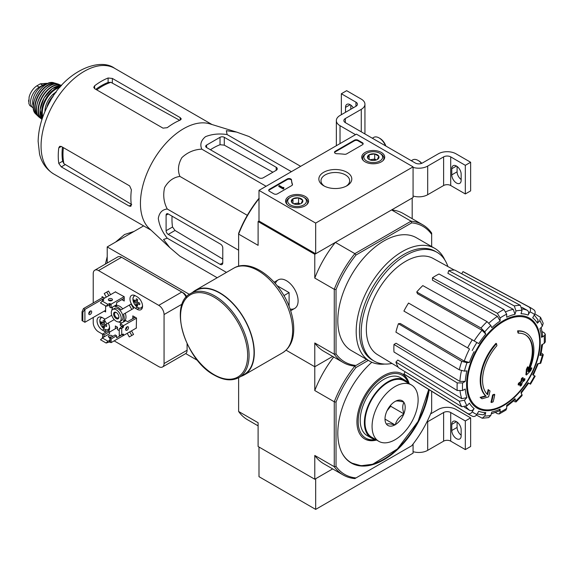 <?xml version="1.0" encoding="UTF-8"?>
<svg xmlns="http://www.w3.org/2000/svg" width="574" height="574" viewBox="0 0 574 574"><rect width="100%" height="100%" fill="white"/><g stroke="black" fill="none" stroke-linecap="round" stroke-linejoin="round"><path stroke-width="0.86" d="M315.671 223.092L258.996 190.374L356.404 134.137L413.072 166.855L315.671 223.092L315.671 253.765L258.996 221.047L258.996 190.374M381.351 152.447A11.487 6.637 180 0 1 384.716 157.226A11.487 6.637 180 0 1 373.229 163.777A11.487 6.637 180 0 1 361.735 157.226A11.487 6.637 180 0 1 368.766 151.027A11.487 6.637 180 0 1 381.351 152.447M305.196 196.416A11.487 6.637 180 0 1 308.561 201.187A11.487 6.637 180 0 1 297.074 207.745A11.487 6.637 180 0 1 285.587 201.187A11.487 6.637 180 0 1 292.611 194.995A11.487 6.637 180 0 1 305.196 196.416M346.976 172.293A16.474 9.514 180 0 1 346.976 185.746A16.474 9.514 180 0 1 323.679 185.746A16.474 9.514 180 0 1 323.679 172.293A16.474 9.514 180 0 1 346.976 172.293M277.414 193.847A2.504 1.449 180 0 1 273.87 193.847L269.443 191.293A2.504 1.449 180 0 1 268.711 190.267A2.504 1.449 180 0 1 269.443 189.248L287.251 178.966A2.504 1.449 180 0 1 289.935 178.643A2.504 1.449 180 0 1 291.527 179.935A43.832 25.306 180 0 0 292.439 184.247A2.504 1.449 180 0 1 292.496 184.541A2.504 1.449 180 0 1 291.757 185.567L277.414 193.847M346.66 153.868A2.504 1.449 180 0 1 344.371 154.263A43.832 25.306 180 0 0 336.909 153.732A2.504 1.449 180 0 1 334.498 152.289A2.504 1.449 180 0 1 335.23 151.263L354.452 140.164A2.504 1.449 180 0 1 357.997 140.164L362.424 142.725A2.504 1.449 180 0 1 363.155 143.744A2.504 1.449 180 0 1 362.424 144.77L346.66 153.868M315.671 253.765L413.072 197.528L413.072 166.855M324.489 186.184A14.336 8.273 180 0 1 320.995 180.774A14.336 8.273 180 0 1 329.842 173.126A14.336 8.273 180 0 1 345.462 174.919A14.336 8.273 180 0 1 349.659 180.774A14.336 8.273 180 0 1 346.165 186.184M268.768 190.575A2.504 1.449 180 0 1 269.443 189.858L287.251 179.583A2.504 1.449 180 0 1 289.935 179.26A2.504 1.449 180 0 1 291.527 180.552L291.527 179.935M292.439 184.85A43.832 25.306 180 0 1 291.527 180.552M283.786 188.121L283.255 188.43L278.828 185.876L279.359 185.567L283.097 187.727L283.613 187.404L283.786 188.738L283.255 189.04L283.255 188.43M283.879 187.562L283.786 188.222M283.255 189.04L278.828 186.485L278.828 185.876M334.556 152.598A2.504 1.449 180 0 1 335.23 151.88L354.452 140.781A2.504 1.449 180 0 1 357.997 140.781L362.424 143.335A2.504 1.449 180 0 1 363.098 144.052M291.484 201.969A5.783 3.336 180 0 1 292.984 198.748A5.783 3.336 180 0 1 298.566 197.879A5.783 3.336 180 0 1 302.656 200.247L301.163 203.469A5.783 3.336 180 0 1 295.574 204.337A5.783 3.336 180 0 1 292.984 203.469A5.783 3.336 180 0 1 291.484 201.969L292.984 198.748L298.566 197.879L302.656 200.247A5.783 3.336 180 0 1 301.163 203.469M289.547 197.786L290.43 197.277A9.392 5.424 180 0 1 303.711 197.277A9.392 5.424 180 0 1 303.711 204.94A9.392 5.424 180 0 1 290.43 204.94A9.392 5.424 180 0 1 290.43 197.277L289.547 197.786A10.648 6.149 180 0 0 286.426 202.134L286.426 203.605M303.711 197.277L304.6 197.786A10.648 6.149 180 0 1 307.714 202.134A10.648 6.149 180 0 1 306.767 204.667M287.373 204.667A10.648 6.149 180 0 1 286.426 202.134M293.996 203.935A5.008 2.892 180 0 1 295.775 203.426L293.572 203.77M300.18 203.928L298.566 202.995L295.775 203.426A5.008 2.892 180 0 1 300.145 203.935M298.566 202.995L298.566 197.879M292.984 203.418L292.984 198.748M367.64 158.008A5.783 3.336 180 0 1 369.139 154.779A5.783 3.336 180 0 1 374.722 153.918A5.783 3.336 180 0 1 378.811 156.279L377.319 159.5A5.783 3.336 180 0 1 371.73 160.368A5.783 3.336 180 0 1 369.139 159.5A5.783 3.336 180 0 1 367.64 158.008L369.139 154.779L374.722 153.918L378.811 156.279A5.783 3.336 180 0 1 377.319 159.5M365.703 153.818L366.585 153.308A9.392 5.424 180 0 1 379.866 153.308A9.392 5.424 180 0 1 379.866 160.978A9.392 5.424 180 0 1 366.585 160.978A9.392 5.424 180 0 1 366.585 153.308L365.703 153.818A10.648 6.149 180 0 0 362.581 158.166L362.581 159.637M379.866 153.308L380.756 153.818A10.648 6.149 180 0 1 383.87 158.166A10.648 6.149 180 0 1 382.923 160.698M363.529 160.698A10.648 6.149 180 0 1 362.581 158.166M370.151 159.967A5.008 2.892 180 0 1 371.93 159.457L369.728 159.802M376.336 159.959L374.722 159.027L371.93 159.457A5.008 2.892 180 0 1 376.3 159.967M374.722 159.027L374.722 153.918M369.139 159.45L369.139 154.779M355.514 134.646L340.023 125.699A12.52 7.232 180 0 1 336.35 120.583A12.52 7.232 180 0 1 340.023 115.474L355.959 106.269L355.959 102.179A5.008 2.892 180 0 1 357.43 104.224A5.008 2.892 180 0 1 355.959 106.269M350.205 104.683L345.512 107.395L345.512 112.303M345.512 107.395A6.637 3.831 60 0 1 346.883 104.36A6.637 3.831 60 0 1 353.29 107.812M355.959 102.179L341.351 93.749L346.66 90.678L361.276 99.115A12.52 7.232 180 0 1 364.942 104.224A12.52 7.232 180 0 1 361.276 109.34L345.333 118.538A5.008 2.892 180 0 0 343.869 120.583A5.008 2.892 180 0 0 345.333 122.628L415.289 163.023A5.008 2.892 180 0 0 422.371 163.023L438.314 153.818A12.52 7.232 180 0 1 456.021 153.818L470.637 162.255L465.32 165.319L450.712 156.881A5.008 2.892 180 0 0 443.623 156.881L427.687 166.087A12.52 7.232 180 0 1 413.072 167.393M341.351 114.707L341.351 93.749M350.822 109.239L350.822 105.092M364.942 104.224L364.942 132.859A12.52 7.232 180 0 1 364.813 133.878M461.159 179.54A6.637 3.831 60 0 1 457.083 171.813L457.083 166.438M465.32 165.319L465.32 193.955L470.637 190.884L470.637 162.255M461.159 180.301L461.159 174.166A6.637 3.831 60 0 0 458.26 167.486A6.637 3.831 60 0 0 453.144 165.707A6.637 3.831 60 0 0 451.774 168.749L451.774 174.883A6.637 3.831 60 0 0 454.673 181.563A6.637 3.831 60 0 0 459.781 183.336A6.637 3.831 60 0 0 461.159 180.301M465.32 193.955L450.712 185.517L450.712 156.881M413.072 196.028A12.52 7.232 180 0 0 427.687 194.715L443.623 185.517A5.008 2.892 180 0 1 450.712 185.517M421.775 163.317A9.392 5.424 -120 0 0 418.92 160.921L418.037 160.411A10.648 6.149 -120 0 0 412.713 159.888L411.285 160.706M421.524 163.418A10.648 6.149 -120 0 0 418.037 160.411M385.879 146.04A9.392 5.424 -120 0 0 379.959 138.427L379.07 137.918A10.648 6.149 -120 0 0 373.746 137.387L372.325 138.212M385.513 145.825A10.648 6.149 -120 0 0 379.07 137.918M258.996 447.024L258.996 476.678L315.671 509.396L413.072 453.159L413.072 444.039M238.626 377.721L238.626 411.479L258.106 422.729L258.106 446.515L314.782 479.233L332.669 468.908L315.671 478.723L315.671 509.396M430.579 413.911L438.314 409.449A12.52 7.232 180 0 1 456.021 409.449L470.637 417.879L465.32 420.95L450.712 412.512A5.008 2.892 180 0 0 443.623 412.512L427.687 421.718A12.52 7.232 180 0 1 426.776 422.191M461.159 435.164A6.637 3.831 60 0 1 457.083 427.443L457.083 422.069M465.32 420.95L465.32 449.578L470.637 446.515L470.637 417.879M461.159 435.931L461.159 429.797A6.637 3.831 60 0 0 458.26 423.117A6.637 3.831 60 0 0 453.144 421.338A6.637 3.831 60 0 0 451.774 424.373L451.774 430.507A6.637 3.831 60 0 0 454.673 437.187A6.637 3.831 60 0 0 459.781 438.966A6.637 3.831 60 0 0 461.159 435.931M465.32 449.578L450.712 441.148L450.712 412.512M413.072 451.659A12.52 7.232 180 0 0 427.687 450.346L443.623 441.148A5.008 2.892 180 0 1 450.712 441.148M431.67 391.289L431.67 411.206A78.272 45.188 -60 0 1 411.716 445.761L354.861 478.587A79.521 45.913 -60 0 1 343.209 474.992A79.521 45.913 -60 0 1 334.262 466.691L336.034 466.418L336.034 402.065L334.262 401.793L314.782 390.542L314.782 366.757L286.067 350.176L314.782 366.757L332.669 356.432L314.782 366.757L314.782 342.972A79.521 45.913 120 0 0 323.729 351.266L343.209 362.517A79.521 45.913 -60 0 1 334.262 354.215L334.262 289.31L314.782 278.067L314.782 254.282L258.106 221.557L258.996 221.047M526.107 332.906L525.576 332.597A37.568 21.69 -60 0 0 517.59 330.875L518.128 331.176A37.568 21.69 -60 0 1 526.107 332.906A37.568 21.69 -60 0 1 528.518 371.694A135.435 84.708 175.5 0 0 531.904 368.077L531.373 367.769A135.435 84.708 175.5 0 1 529.264 370.065M518.128 331.176A136.906 79.04 60 0 1 518.516 333.207L517.985 332.898A136.906 79.04 60 0 0 517.59 330.875M525.224 334.714A35.566 20.535 -60 0 1 527.965 369.699M518.516 333.207A35.566 20.535 -60 0 1 525.497 334.864A35.566 20.535 -60 0 1 527.822 371.493A135.184 70.954 -124.2 0 0 528.116 367.138L527.585 366.829A134.187 109.225 112.2 0 1 526.372 369.362A135.564 71.147 55.8 0 1 525.899 374.693L526.43 375.001A135.048 84.471 -4.5 0 0 530.677 370.653A131.224 106.814 -67.8 0 0 531.904 368.077M528.116 367.138A134.187 109.225 112.2 0 1 526.903 369.67L526.372 369.362M526.903 369.67A135.564 71.147 55.8 0 1 526.43 375.001M488.646 389.925A135.184 84.557 64.5 0 1 487.599 394.711A35.566 20.535 -60 0 1 496.905 345.677A136.906 79.04 -120 0 0 496.517 343.654L495.986 343.345A37.568 21.69 -60 0 0 485.59 395.859A135.435 71.083 -175.8 0 1 480.108 397.373A131.224 8.409 32.6 0 1 481.5 398.435L482.031 398.743A135.048 70.875 4.2 0 0 488.61 396.835A135.564 84.794 -115.5 0 0 490.009 390.966A134.187 8.596 -147.4 0 0 488.646 389.925L488.115 389.617A135.184 84.557 64.5 0 1 487.111 394.223M485.59 395.859L486.121 396.168A37.568 21.69 -60 0 1 496.517 343.654M486.121 396.168A135.435 71.083 -175.8 0 1 480.639 397.674L480.108 397.373M480.639 397.674A131.224 8.409 32.6 0 1 482.031 398.743M494.745 394.582A135.414 78.179 180 0 1 493.116 395.278L492.578 394.969A136.103 78.581 60 0 1 490.964 402.216L491.495 402.518A133.154 76.873 0 0 0 493.131 401.829A136.397 78.753 -120 0 0 494.745 394.582L494.214 394.273A135.414 78.179 180 0 1 492.578 394.969M493.116 395.278A136.103 78.581 60 0 1 491.495 402.518M520.403 386.08A133.154 76.873 0 0 0 521.601 385.14A136.103 78.581 -120 0 0 522.318 382.277A134.151 77.454 0 0 0 524.65 380.354A135.414 78.179 -120 0 0 524.973 378.905A134.603 77.712 180 0 1 522.641 380.827A136.103 78.581 -120 0 0 523.223 377.893L522.692 377.584A135.414 78.179 180 0 1 521.486 378.524A136.397 78.753 60 0 1 520.905 381.466A134.603 77.712 180 0 1 518.444 383.31A136.906 79.04 60 0 1 518.121 384.767L518.652 385.068A134.151 77.454 0 0 0 521.113 383.224A136.397 78.753 60 0 1 520.403 386.08L519.872 385.778A136.397 78.753 60 0 0 520.381 383.791M523.223 377.893A135.414 78.179 180 0 1 522.017 378.833L521.486 378.524M522.017 378.833A136.397 78.753 60 0 1 521.436 381.775L520.905 381.466M521.436 381.775A134.603 77.712 180 0 1 518.975 383.619L518.444 383.31M518.975 383.619A136.906 79.04 60 0 1 518.652 385.068M524.973 378.905L524.442 378.596A134.603 77.712 180 0 1 522.828 379.945M521.113 393.298L528.661 383.116L528.058 382.765L530.527 384.193L535.162 376.164L532.694 374.743A54.157 31.269 -60 0 0 537.393 363.902L540.78 363.213L543.298 354.739L539.904 355.464L540.859 354.983L542.595 344.328M539.904 355.464A54.157 31.269 -60 0 0 541.555 344.931L544.195 343.403L545.3 341.946L545.3 334.212L544.13 332.726L542.179 331.657M545.3 334.212L544.195 335.84L541.555 337.361L542.66 335.733L541.217 327.345M541.555 337.361A54.157 31.269 -60 0 0 539.904 328.737L542.344 326.161L543.191 323.262L540.507 317.322L534.868 313.906M540.5 317.322L539.84 320.615L537.393 323.191L538.053 319.883L534.294 315.018M537.393 323.191A54.157 31.269 -60 0 0 532.694 317.781L534.566 314.545C535.564 312.435 535.284 310.821 533.72 309.709M461.711 273.791L462.953 271.638L529.085 307.033C530.649 308.145 530.928 309.759 529.931 311.869L528.058 315.104C529.056 313.009 528.783 311.402 527.241 310.283L521.953 307.377M528.058 315.104A54.157 31.269 -60 0 0 521.027 313.741L522.039 310.34L520.331 305.332L454.751 270.045A59.237 34.196 -60 0 0 448.696 270.648L514.275 305.935A61.64 35.588 -60 0 1 520.331 305.332M514.275 305.935L515.983 310.936L514.971 314.344L513.292 309.35L447.907 273.31L448.696 270.648M514.971 314.344A54.157 31.269 -60 0 0 506.677 317.228L506.677 314.172L503.95 309.522L439.024 274.006A59.237 34.196 -60 0 0 432.466 277.794L497.393 313.311A61.64 35.588 -60 0 1 503.95 309.522M497.393 313.311L500.119 317.96L500.119 321.01L497.421 316.367L432.466 280.184L432.466 277.794M500.119 321.01A54.157 31.269 -60 0 0 491.825 327.704L490.813 325.472L487.068 321.641L422.794 285.601A59.237 34.196 -60 0 0 416.738 291.994L481.012 328.034A61.64 35.588 -60 0 1 487.068 321.641M481.012 328.034L484.757 331.865L485.769 334.097L482.045 330.28L417.535 293.745L416.738 291.994M485.769 334.097A54.157 31.269 -60 0 0 478.738 343.589L408.537 303.058A59.237 34.196 -60 0 0 403.902 311.079L467.623 347.873A61.64 35.588 -60 0 1 472.259 339.844M467.623 347.873L469.51 348.963A57.917 33.436 -60 0 0 464.237 361.132L469.403 362.445L466.963 362.689L461.776 361.362L398.421 323.722L400.336 323.528L464.237 361.132M398.421 323.722A59.237 34.196 -60 0 0 395.916 332.159L459.265 369.8L464.452 371.127L466.892 370.89A54.157 31.269 -60 0 0 465.241 381.423L462.601 382.944L457.213 382.908L393.986 344.443L396.06 343.245L459.874 381.401A57.917 33.436 -60 0 1 461.46 370.725M393.986 344.443A59.237 34.196 -60 0 0 393.986 352.006L457.213 390.478L462.601 390.514L465.241 388.985A54.157 31.269 -60 0 0 466.892 397.617L464.452 400.193L459.265 401.219L395.916 362.072L397.825 360.049L461.726 398.657A57.917 33.436 -60 0 1 460.083 391.152M395.916 362.072A59.237 34.196 -60 0 0 398.421 367.611L461.776 406.758L466.963 405.739L469.403 403.163A54.157 31.269 -60 0 0 474.102 408.573L472.23 411.802C470.902 413.725 469.367 414.292 467.623 413.495L403.902 373.918L405.144 371.765M472.259 416.172C474.002 416.968 475.537 416.401 476.865 414.478L478.738 411.242A54.157 31.269 -60 0 0 485.769 412.613L484.757 416.014L482.239 418.238L488.725 417.599L490.813 415.411L491.825 412.01A54.157 31.269 -60 0 0 500.119 409.126L500.119 412.175L499.265 413.947L497.393 413.682L495.491 412.519M499.265 413.947L505.959 410.08L506.677 408.394L506.677 405.344A54.157 31.269 -60 0 0 514.971 398.643L516.04 401.951L522.125 395.529L521.027 392.257A54.157 31.269 -60 0 0 528.058 382.765M543.298 354.739L542.078 353.405M514.275 401.563L516.04 401.951M514.971 398.643L515.029 399.712L506.677 406.543M500.119 409.126L499.258 410.898L491.279 413.847M482.239 418.238L476.463 415.059M485.769 412.613L483.236 414.837L477.138 414.012M474.102 408.573C472.782 410.482 471.254 411.049 469.51 410.274A57.917 33.436 -60 0 1 465.858 406.586M464.352 407.145L469.51 410.274M467.623 413.495A61.64 35.588 -60 0 0 469.288 414.643L405.581 375.087A59.237 34.196 -60 0 1 403.902 373.918M466.892 397.617L461.726 398.657M465.241 381.423L459.874 381.401M462.953 271.638A59.237 34.196 -60 0 1 464.811 272.514L530.914 307.901A61.64 35.588 -60 0 0 529.085 307.033M355.988 365.459L366.549 359.36L355.988 365.459A78.272 45.188 -60 0 1 336.034 353.943L336.034 289.59L334.262 289.31A79.521 45.913 -60 0 1 354.861 253.636L335.381 242.386L314.782 254.282M336.034 289.59A78.272 45.188 -60 0 1 355.988 255.028L354.861 253.636L411.07 221.184L391.59 209.933L412.189 198.044L412.189 218.694M238.626 266.228L238.626 233.353A78.272 45.188 -60 0 1 258.58 198.791L259.226 198.417M290.085 309.042A16.474 9.514 -120 0 0 298.1 300.884A16.474 9.514 -120 0 0 286.448 280.708A16.474 9.514 -120 0 0 275.377 283.563M258.996 198.712A79.521 45.913 -60 0 0 238.626 234.099L258.106 245.342L258.106 221.557M336.034 353.943L334.262 354.215L314.782 342.972M355.988 255.028L411.716 222.856L411.07 221.184A79.521 45.913 -60 0 1 422.729 224.778A79.521 45.913 -60 0 1 431.67 233.073L431.67 246.569M384.724 364.06A65.12 37.597 -60 0 1 369.678 361.168L351.295 350.556A65.12 37.597 -60 0 1 351.295 275.355A65.12 37.597 -60 0 1 416.415 237.758L434.798 248.377A65.12 37.597 -60 0 1 444.821 259.965M411.716 222.856A78.272 45.188 -60 0 1 431.67 234.371M422.729 224.778L403.249 213.528A79.521 45.913 120 0 0 391.59 209.933M335.381 242.386A79.521 45.913 120 0 0 314.782 278.067M314.782 479.233L314.782 455.447L334.262 466.691L334.262 401.793A79.521 45.913 -60 0 1 354.861 366.112A79.521 45.913 -60 0 1 343.209 362.517M369.678 361.168A65.12 37.597 -60 0 1 369.678 285.974A65.12 37.597 -60 0 1 434.798 248.377M391.977 363.428A62.817 36.27 -60 0 1 374.226 361.132A62.817 36.27 -60 0 1 374.226 288.6A62.817 36.27 -60 0 1 437.044 252.33A62.817 36.27 -60 0 1 447.899 266.558M398.169 367.181L377.513 354.653A55.57 32.079 -60 0 1 366.47 332.977A55.57 32.079 -60 0 1 388.935 275.305A55.57 32.079 -60 0 1 433.076 258.415L454.249 270.045M374.226 361.132L372.461 360.113A62.817 36.27 -60 0 1 372.454 287.581A62.817 36.27 -60 0 1 435.271 251.312L437.044 252.33M206.568 147.532L258.996 177.797A3.006 1.736 0 0 0 263.244 177.797L276.173 170.335A3.76 2.167 0 0 0 277.271 168.799A3.76 2.167 0 0 0 276.173 167.264L224.283 137.308A3.006 1.736 0 0 0 220.029 137.308L206.568 145.078A3.006 1.736 0 0 0 205.693 146.305A3.006 1.736 0 0 0 206.568 147.532L206.568 145.078M300.647 166.324L249.016 136.512L236.61 132.085L226.328 130.685L227.11 134.56C219.175 133.376 211.971 134.086 205.492 136.684C201 140.436 199.774 144.591 201.811 149.161L266.092 186.27M227.11 134.56L291.391 171.669M201.811 149.161C194.285 149.455 187.648 152.268 181.893 157.613C178.134 164.114 177.474 170.378 179.906 176.412C173.456 177.323 168.361 181.032 164.623 187.533C162.873 195.196 163.755 202.357 167.264 209.008C162.277 209.532 159.285 212.674 158.295 218.436C159.299 225.36 162.284 231.946 167.264 238.21L163.525 239.48L169.875 247.674L179.906 256.205L217.202 277.737M167.264 238.21L226.465 272.392M167.264 209.008L238.626 250.207M179.906 176.412L247.308 215.322M168.225 234.393L220.122 264.349A3.76 2.167 -120 0 0 222.002 264.535A3.76 2.167 -120 0 0 222.777 262.82L222.777 247.889A3.006 1.736 -120 0 0 220.653 244.208L168.225 213.944A3.006 1.736 -120 0 0 166.725 213.793A3.006 1.736 -120 0 0 166.101 215.171L166.101 230.712A3.006 1.736 -120 0 0 168.225 234.393L175.027 230.468L172.53 227.003A58.44 33.744 120 0 1 172.078 216.161M55.829 92.536L54.214 93.469L52.98 96.64M54.214 93.469L54.882 93.856M96.733 89.881A55.7 32.158 -60 0 1 110.897 82.319L108.099 82.455A55.599 32.101 120 0 0 95.808 89.343M110.897 82.319L178.923 119.901M62.451 147.109A55.599 32.101 120 0 0 62.638 161.201L63.915 163.69A55.7 32.158 -60 0 1 63.384 147.647M131.711 204.552L63.915 163.69M94.638 88.669L163.002 128.138L167.256 127.686A60.988 35.215 -60 0 1 180.186 120.131L181.284 118.962L180.186 117.605L112.353 78.444L108.099 77.999A60.988 35.215 120 0 0 94.638 85.77L93.763 87.298L94.638 88.669L94.638 85.77M61.289 166.891L129.121 206.052L130.843 206.324L131.31 204.789A60.988 35.215 -60 0 1 131.389 189.815L129.652 185.904L61.289 146.435L59.66 146.363L58.778 147.891A60.988 35.215 120 0 0 58.778 163.432L61.289 166.891L65.099 164.688M169.588 247.408L149.326 228.567A60.988 35.215 -60 0 1 141.907 189.678A60.988 35.215 -60 0 1 209.79 123.848L236.344 132.006M210.421 149.749A58.44 33.744 120 0 1 220.029 144.727L224.283 145.15L272.901 172.222M222.777 259.039L175.027 230.468M289.102 306.394L289.102 292.625L277.177 285.737M283.908 295.624L289.102 292.625M239.042 377.491L244 374.628A48.467 27.983 -120 0 0 244 318.663A48.467 27.983 -120 0 0 195.533 290.681L190.575 293.544C168.254 304.163 185.101 359.97 214.303 375.138C223.767 380.476 232.011 381.258 239.042 377.491A48.467 27.983 -120 0 0 239.042 321.526A48.467 27.983 -120 0 0 190.575 293.544M240.972 376.372A48.84 28.198 -120 0 0 244.187 374.951A48.84 28.198 -120 0 0 244.187 318.556A48.84 28.198 -120 0 0 195.347 290.358A48.84 28.198 -120 0 0 192.512 292.431M33.357 107.955A12.269 7.089 -60 0 1 33.113 107.826L29.769 105.523L28.872 103.528L29.109 97.028L29.769 94.94C31.47 90.857 33.844 87.822 36.901 85.82L40.352 83.826L46.688 83.338L47.355 83.718M33.113 107.826A12.269 7.089 -60 0 1 31.233 97.989A12.269 7.089 -60 0 1 39.254 87.176L42.706 85.182A12.269 7.089 -60 0 1 46.774 84.005M33.299 106.29A13.776 7.95 -60 0 1 35.509 93.045A13.776 7.95 -60 0 1 45.877 84.507M429.194 389.746A65.12 37.597 -60 0 1 397.674 449.37A65.12 37.597 -60 0 1 351.295 463.031A65.12 37.597 -60 0 1 371.823 362.251M368.321 360.386L355.988 367.504A78.272 45.188 -60 0 0 336.034 402.065M355.988 477.941A78.272 45.188 -60 0 1 336.034 466.418M354.861 366.112L355.988 367.504M343.209 474.992L323.729 463.742A79.521 45.913 -60 0 1 314.782 455.447M314.782 390.542A79.521 45.913 -60 0 1 333.688 357.021M238.626 411.479A79.521 45.913 120 0 0 247.573 419.773L258.106 425.858M383.41 459.444A65.12 37.597 -60 0 1 351.03 462.874L361.068 465.744L372.727 464.244L397.43 448.925L418.087 421.352L428.742 389.466M402.015 373.746A37.568 21.69 -60 0 1 408.616 383.339M376.056 439.734A37.568 21.69 -60 0 1 364.447 438.809M376.587 440.036A37.568 21.69 -60 0 1 364.712 438.966A37.568 21.69 -60 0 1 358.958 408.86A37.568 21.69 -60 0 1 383.497 375.755A37.568 21.69 -60 0 1 402.281 373.896A37.568 21.69 -60 0 1 409.147 383.64M375.618 439.476A36.32 20.965 -60 0 1 358.513 416.444A36.32 20.965 -60 0 1 383.855 376.982A36.32 20.965 -60 0 1 408.179 383.08M109.34 300.704L109.519 300.238M124.221 298.25L116.601 302.649L116.601 304.694L111.112 307.858L111.112 304.177L124.127 296.665M109.699 305.117L109.699 307.04L111.112 307.858M102.61 300.905L102.61 299.269L103.822 300.087L102.258 301.113L107.926 304.385L109.34 303.567L111.112 304.177M104.03 334.857L104.03 336.902L109.519 333.731L109.519 331.686L104.03 334.857L102.61 334.039L108.099 330.868L109.519 331.686M102.61 337.72L102.61 334.039M103.672 336.694L104.03 336.902M103.672 337.103L100.486 339.765L106.154 343.037L109.34 342.011L111.112 342.628L111.112 338.947L116.601 335.776L116.601 337.821L122.09 334.649L123.51 335.467L123.51 334.24M102.258 337.921L107.926 341.193L110.05 340.375L109.699 338.129L111.112 338.947M109.699 338.129L115.187 334.958L116.601 335.776M136.526 318.139L123.51 325.652L123.159 327.496L121.738 328.314L119.256 328.924L122.09 326.061L123.51 326.879M123.51 325.652L120.325 323.808L125.814 320.644L127.586 321.662L135.199 317.264M121.989 326.412L120.325 325.451L120.325 323.808M126.122 329.002L125.634 328.924M136.26 328.106L136.526 318.032L132.809 315.887L132.809 318.34L134.933 317.113M119.256 330.66L117.491 329.641L117.491 327.187L115.36 325.96L115.36 328.723M122.09 299.477L124.221 298.559M122.09 299.786L124.221 301.013L124.221 296.715L115.36 291.908M135.378 308.267L137.15 309.293A7.641 4.413 -120 0 0 140.967 309.673A7.641 4.413 -120 0 0 142.137 303.546A7.641 4.413 -120 0 0 137.15 296.815L135.378 295.797A7.641 4.413 -120 0 0 131.554 295.416A7.641 4.413 -120 0 0 130.384 301.537A7.641 4.413 -120 0 0 135.378 308.267L137.265 307.176M104.927 319.173A7.641 4.413 -120 0 0 104.203 318.699L102.437 317.673A7.641 4.413 -120 0 0 98.613 317.3A7.641 4.413 -120 0 0 97.444 323.42A7.641 4.413 -120 0 0 102.437 330.15L104.203 331.176A7.641 4.413 -120 0 0 106.319 331.894M108.565 331.133A7.641 4.413 -120 0 0 108.213 323.062M104.203 311.13L105.623 311.947L105.623 305.92M104.647 298.093L102.079 296.615L102.079 297.841M93.225 317.472L93.225 322.645A7.512 4.341 -120 0 0 98.541 331.851L102.61 334.197M114.161 340.87L158.754 366.614A7.512 4.341 -120 0 0 162.514 366.987A7.512 4.341 -120 0 0 164.064 363.543L164.064 314.545A7.512 4.341 -120 0 0 158.754 305.346L98.541 270.576A7.512 4.341 -120 0 0 94.782 270.211A7.512 4.341 -120 0 0 93.225 273.647L93.225 302.95M125.649 320.737L125.24 320.034A8.768 5.058 -120 0 0 125.24 313.225L133.563 308.425L131.059 304.084L120.971 309.91A8.768 5.058 -120 0 0 115.073 306.509L114.664 305.806M131.059 335.898L133.563 334.448L131.489 330.861M108.522 322.882L114.226 319.589L106.75 323.908L104.246 319.567L111.722 315.248M122.736 308.891A8.768 5.058 -120 0 0 116.845 305.483L116.436 304.787M110.595 294.663L108.522 291.068L104.246 293.536L106.319 297.131M123.955 335.216L111.112 342.628M105.623 310.312L84.902 322.279L82.821 321.074L82.821 312.285L84.902 309.393L83.481 308.575L82.025 311.826L82.821 312.285M84.902 322.279L84.902 309.393L104.561 298.042M82.025 311.826L82.025 320.615L82.821 321.074M83.481 308.575L103.141 297.224M118.524 321.928A8.768 5.058 -120 0 0 120.971 322.502L121.372 323.205M127.213 333.329L129.293 336.924L131.798 335.474L129.724 331.88M125.24 320.034L123.475 321.06A8.768 5.058 -120 0 0 123.475 314.251L133.563 308.425M123.876 321.756L123.475 321.06M131.798 335.474L133.563 334.448M125.24 313.225L123.475 314.251M116.845 305.483L115.073 306.509M108.823 295.682L106.75 292.094M112.16 307.255L112.569 307.951A8.768 5.058 -120 0 0 111.844 310.362M197.592 360.45L185.703 353.584M189.341 294.333L107.216 246.92L143.636 225.891M107.216 263.028L107.216 246.92M186.572 296.744A5.008 2.892 -120 0 0 183.551 293.034L123.331 258.271A5.008 2.892 -120 0 0 122.836 258.02M186.148 297.217A7.512 4.341 -120 0 0 181.779 292.051L121.559 257.288A7.512 4.341 -120 0 0 117.806 256.915L94.782 270.211M162.514 366.987L185.531 353.692A7.512 4.341 -120 0 0 187.088 350.255L187.088 343.776M131.798 309.443L129.293 305.11M119.758 321.605L121.523 320.579A7.01 4.047 -120 0 0 122.599 314.961A7.01 4.047 -120 0 0 118.022 308.783A7.01 4.047 -120 0 0 114.513 308.432L112.741 309.458A7.01 4.047 -120 0 0 112.741 317.551A7.01 4.047 -120 0 0 119.758 321.605A7.01 4.047 -120 0 0 120.827 315.98A7.01 4.047 -120 0 0 116.249 309.802A7.01 4.047 -120 0 0 112.741 309.458M116.249 312.464A3.76 2.167 -120 0 0 113.595 313.992A3.76 2.167 -120 0 0 116.249 318.599A3.76 2.167 -120 0 0 118.904 317.063A3.76 2.167 -120 0 0 116.249 312.464L116.249 312.464M116.5 312.622A3.078 1.779 -120 0 0 115.187 312.586A3.078 1.779 -120 0 0 115.187 316.145A3.078 1.779 -120 0 0 118.266 317.917A3.078 1.779 -120 0 0 118.89 316.769M90.211 314.459A2.066 1.191 -60 0 1 89.178 314.559A2.066 1.191 -60 0 1 88.862 312.902A2.066 1.191 -60 0 1 90.211 311.079A2.066 1.191 -60 0 1 91.244 310.979A2.066 1.191 -60 0 1 91.567 312.636A2.066 1.191 -60 0 1 90.211 314.459M88.755 313.662A2.066 1.191 120 0 0 90.254 311.058M106.628 324.891A14.515 8.38 120 0 0 106.628 326.477A14.996 8.66 180 0 1 104.224 325.487A14.996 8.66 120 0 0 104.568 327.668A14.515 8.38 180 0 1 103.191 326.871A14.996 8.66 -60 0 1 102.854 324.69A14.996 8.66 180 0 1 101.139 323.306A14.515 8.38 -60 0 1 101.139 321.727A14.996 8.66 0 0 0 102.854 323.112A14.996 8.66 -60 0 1 103.191 320.536A14.515 8.38 0 0 0 104.568 321.325A14.996 8.66 120 0 0 104.224 323.901A14.996 8.66 0 0 0 106.628 324.891M139.747 303.115A14.515 8.38 120 0 0 139.747 304.701A14.996 8.66 180 0 1 137.344 303.703A14.996 8.66 120 0 0 137.688 305.885A14.515 8.38 180 0 1 136.311 305.095A14.996 8.66 -60 0 1 135.973 302.914A14.996 8.66 180 0 1 134.251 301.529A14.515 8.38 -60 0 1 134.251 299.944A14.996 8.66 0 0 0 135.973 301.328A14.996 8.66 -60 0 1 136.311 298.753A14.515 8.38 0 0 0 137.688 299.549A14.996 8.66 120 0 0 137.344 302.118A14.996 8.66 0 0 0 139.747 303.115M104.296 326.24L103.191 326.871M105.781 324.59L104.224 325.487M104.411 322.215L102.854 323.112M102.237 322.674L101.139 323.306M104.224 323.901L102.854 324.69M137.416 304.457L136.311 305.095M138.901 302.807L137.344 303.703M137.523 300.432L135.973 301.328M135.356 300.891L134.251 301.529M137.344 302.118L135.973 302.914M111.908 300.496A2.066 1.191 0 0 0 111.865 300.475A2.066 1.191 0 0 0 108.902 300.496M110.05 303.567L110.05 305.203L106.154 306.222L107.926 304.385M102.258 301.113L100.486 302.95L106.154 306.222M108.945 300.525A2.066 1.191 180 0 1 108.335 299.678A2.066 1.191 180 0 1 110.402 298.487A2.066 1.191 180 0 1 112.468 299.678A2.066 1.191 180 0 1 111.198 300.783A2.066 1.191 180 0 1 108.945 300.525M102.61 299.269L115.625 291.757M108.902 337.311A2.066 1.191 180 0 1 111.464 337.103M106.154 343.037L107.926 341.193M110.466 337.684A2.066 1.191 180 0 1 108.945 337.333A2.066 1.191 180 0 1 108.335 336.493A2.066 1.191 180 0 1 110.402 335.295A2.066 1.191 180 0 1 112.468 336.493A2.066 1.191 180 0 1 112.468 336.522M109.519 332.095L117.491 327.496M127.055 330.201A2.066 1.191 -60 0 1 126.022 330.301A2.066 1.191 -60 0 1 126.022 327.919A2.066 1.191 -60 0 1 128.088 326.728A2.066 1.191 -60 0 1 128.404 328.378A2.066 1.191 -60 0 1 127.055 330.201M119.256 328.924L119.256 335.467L121.738 334.857L121.738 328.314M121.738 334.857L123.159 334.039M136.526 327.955L123.51 335.467M125.591 329.411A2.066 1.191 120 0 0 125.634 329.383A2.066 1.191 120 0 0 127.098 326.8M394.869 401.606L395.328 401.341A14.278 8.244 120 0 1 403.723 402.087L403.953 402.417A14.278 8.244 120 0 1 403.953 413.61L403.723 414.206A14.278 8.244 120 0 1 395.328 424.645L394.869 424.911A14.278 8.244 120 0 1 386.474 424.164L386.245 423.834A14.278 8.244 120 0 1 385.003 418.955A14.278 8.244 120 0 1 386.245 412.641L386.474 412.053A14.278 8.244 120 0 1 394.869 401.606M395.099 386.539A32.56 18.799 120 0 0 373.825 415.232A32.56 18.799 120 0 0 378.818 441.327A32.56 18.799 120 0 0 411.379 422.529A32.56 18.799 120 0 0 411.379 384.932A32.56 18.799 120 0 0 395.099 386.539M403.723 402.087C399.332 400.91 396.534 400.659 395.328 401.341M403.953 413.61C402.338 408.953 402.338 405.222 403.953 402.417M395.328 424.645C396.491 420.261 399.289 416.781 403.723 414.206M386.474 424.164C387.637 423.476 390.435 423.727 394.869 424.911M411.379 384.932L404.297 380.842A32.56 18.799 120 0 0 388.017 382.449A32.56 18.799 120 0 0 366.743 411.142A32.56 18.799 120 0 0 371.737 437.237L378.818 441.327M390.672 405.208L390.672 406.249L403.953 413.919M390.672 406.249L387.034 410.776M385.111 419.171L395.099 424.932M408.1 383.037A33.436 19.308 120 0 0 404.735 380.081L400.573 377.678A33.436 19.308 120 0 0 367.138 396.978A33.436 19.308 120 0 0 367.138 435.594L371.299 437.991A33.436 19.308 120 0 0 375.539 439.433M404.735 380.081A33.436 19.308 120 0 0 371.299 399.382A33.436 19.308 120 0 0 371.299 437.991M269.443 189.858L269.443 189.248M287.251 179.583L287.251 178.966M292.439 184.842L292.439 184.247M362.424 143.335L362.424 142.725M357.997 140.781L357.997 140.164M354.452 140.781L354.452 140.164M335.23 151.88L335.23 151.263M340.023 143.593L340.023 125.699M361.276 131.833L361.276 109.34M345.333 122.628L345.333 118.538M443.623 185.517L443.623 156.881M427.687 194.715L427.687 166.087M457.083 171.813L451.774 174.883M456.466 166.037L451.774 168.749M443.623 441.148L443.623 412.512M427.687 450.346L427.687 421.718M457.083 427.443L451.774 430.507M456.466 421.668L451.774 424.373M503.527 404.993A51.129 29.518 -60 0 1 467.372 384.121A51.129 29.518 -60 0 1 503.527 321.505A51.129 29.518 -60 0 1 539.675 342.377A51.129 29.518 -60 0 1 503.527 404.993M540.206 341.925A52.055 30.056 -60 0 1 484.994 410.611A52.055 30.056 -60 0 1 484.994 336.988A52.055 30.056 -60 0 1 540.206 341.925M542.344 355.22A57.881 33.421 -60 0 1 539.84 363.665M544.195 335.84A57.881 33.421 -60 0 1 544.195 343.403M539.84 320.615A57.881 33.421 -60 0 1 542.344 326.161M529.931 311.869A57.881 33.421 -60 0 1 534.566 314.545M515.983 310.936A57.881 33.421 -60 0 1 522.039 310.34M500.119 317.96A57.881 33.421 -60 0 1 506.677 314.172M484.757 331.865A57.881 33.421 -60 0 1 490.813 325.472M472.23 350.535A57.881 33.421 -60 0 1 476.865 342.506M469.403 362.445A54.157 31.269 -60 0 1 474.102 351.611M464.452 371.127A57.881 33.421 -60 0 1 466.963 362.689M462.601 390.514A57.881 33.421 -60 0 1 462.601 382.944M466.963 405.739A57.881 33.421 -60 0 1 464.452 400.193M476.865 414.478A57.881 33.421 -60 0 1 472.23 411.802M490.813 415.411A57.881 33.421 -60 0 1 484.757 416.014M506.677 408.394A57.881 33.421 -60 0 1 500.119 412.175M522.039 394.489A57.881 33.421 -60 0 1 515.983 400.882M534.566 375.819A57.881 33.421 -60 0 1 529.931 383.848M505.967 311.675A57.917 33.436 -60 0 1 513.292 309.35M488.962 323.083A57.917 33.436 -60 0 1 497.421 316.367M474.146 340.934A57.917 33.436 -60 0 1 482.045 330.28M522.225 308.963A57.917 33.436 -60 0 1 527.241 310.283M459.265 369.8A61.64 35.588 -60 0 1 461.776 361.362M457.213 390.478A61.64 35.588 -60 0 1 457.213 382.908M461.776 406.758A61.64 35.588 -60 0 1 459.265 401.219M53.698 173.965A60.988 35.215 -60 0 1 53.698 103.542A60.988 35.215 -60 0 1 114.685 68.335C99.173 56.711 65.149 72.094 49.873 101.698C42.354 114.965 38.444 128.203 38.135 141.405L39.527 153.94C40.804 159.464 44.191 168.074 53.698 173.965L151.055 230.174M180.186 120.131L180.186 117.605M112.353 82.843L112.353 78.444M108.099 82.455L108.099 77.999M58.778 147.891L61.289 146.435M58.778 163.432L62.638 161.201M129.121 206.052L131.31 204.789M276.173 170.335L276.173 167.264M224.283 145.15L224.283 137.308M220.029 144.727L220.029 137.308M220.122 264.349L222.777 262.82M166.101 215.171L168.225 213.944M166.101 230.712L172.53 227.003M214.102 374.679A47.463 27.401 -120 0 0 243.161 333.329A47.463 27.401 -120 0 0 185.036 299.772A47.463 27.401 -120 0 0 214.102 374.679M244.187 374.951L282.53 352.816A48.84 28.198 -120 0 0 282.53 296.421A48.84 28.198 -120 0 0 233.69 268.223L195.347 290.358M36.901 85.82L39.254 87.176M40.352 83.826L42.706 85.182M47.391 106.312A19.789 11.423 -60 0 1 52.944 96.697M47.018 107.065A19.286 11.136 -60 0 1 53.088 96.36M46.96 106.922A14.529 8.388 -60 0 1 53.203 96.066L49.536 101.268L46.702 107.711M44.966 111.5A15.527 8.969 -60 0 1 56.223 92.005M42.856 116.823A19.286 11.136 -60 0 1 46.3 99.273A19.286 11.136 -60 0 1 59.782 87.513M42.49 117.871A19.781 11.423 -60 0 1 45.698 98.922A19.781 11.423 -60 0 1 60.5 86.674M42.103 119.005A19.724 11.387 -60 0 1 44.126 98.018A19.724 11.387 -60 0 1 61.289 85.77M40.058 110.918A19.473 11.243 -60 0 1 53.26 88.044M42.081 119.076A19.272 11.128 -60 0 1 42.411 97.028A19.272 11.128 -60 0 1 61.339 85.72M39.592 117.512L42.002 119.327A19.516 11.272 -60 0 1 41.479 118.976A19.516 11.272 -60 0 1 42.096 96.848A19.516 11.272 -60 0 1 60.952 85.239A19.516 11.272 -60 0 1 61.518 85.519L58.742 84.342A19.236 11.107 -60 0 0 40.46 95.901A19.236 11.107 -60 0 0 39.592 117.512C28.664 110.172 46.917 78.552 58.742 84.342M36.65 106.707A18.985 10.963 -60 0 1 47.907 87.198M38.099 115.826A18.512 10.684 -60 0 1 38.896 94.997A18.512 10.684 -60 0 1 56.532 83.897M38.558 116.457A18.755 10.827 -60 0 1 37.425 115.625A18.755 10.827 -60 0 1 38.566 94.803A18.755 10.827 -60 0 1 56.022 83.409A18.755 10.827 -60 0 1 57.314 83.976L53.891 82.807A18.282 10.554 -60 0 0 37.159 94A18.282 10.554 -60 0 0 35.832 114.075C26.741 106.348 42.648 78.789 53.891 82.807M33.959 101.957A17.794 10.275 -60 0 1 42.454 87.248M28.7 101.62A14.407 8.316 -60 0 1 28.7 100.02M428.685 389.437A64.869 37.454 -60 0 1 389.366 455.569A64.869 37.454 -60 0 1 341.788 452.549M103.672 299.886L103.672 300.295M110.05 340.375L110.05 342.011M98.541 270.576L121.559 257.288M158.754 305.346L181.779 292.051M164.064 314.545L182.188 304.084M164.064 363.543L187.088 350.255M106.24 330L104.203 331.176M104.31 329.067L102.437 330.15M139.123 308.152L137.15 309.293M102.021 317.458A6.831 3.946 -120 0 0 102.272 327.123A6.831 3.946 -120 0 0 109.483 326.663M135.155 295.675A6.831 3.946 -120 0 0 135.091 304.959A6.831 3.946 -120 0 0 142.531 305.619M109.34 340.375L109.34 342.011M109.34 303.567L109.34 305.203M123.159 327.496L121.738 326.678M307.714 202.134L307.714 203.605M383.87 158.166L383.87 159.637M336.35 145.71L336.35 120.583M533.296 375.087L538.34 363.457M534.064 309.931L530.914 307.901M469.288 414.643L472.617 416.351M212.043 124.544L114.685 68.335M278.211 279.89L274.185 282.207M294.684 308.425L290.659 310.749M282.53 352.816C289.798 348.196 293.536 340.49 293.737 329.713C293.823 323.205 292.625 316.367 290.143 309.207C280.779 280.729 251.477 257.317 233.69 268.223M42.103 119.019L40.065 109.813L44.04 97.967L52.313 88.597L61.296 85.763M35.832 114.075L38.566 116.472M29.109 97.028L28.872 103.528M115.604 242.077L124.536 234.529L134.036 231.43M105.415 264.069L107.216 256.6M101.117 317.106L99.783 320.134L101.196 325.566L104.181 328.981L106.29 330.014L109.203 329.706M134.28 295.287L132.903 298.351L134.309 303.782L137.301 307.205L139.41 308.231L142.287 307.944"/></g></svg>
